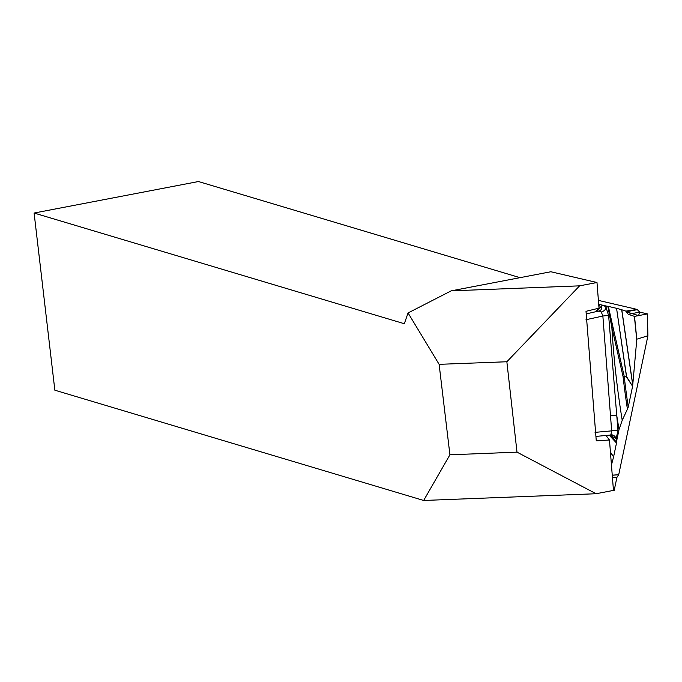 <?xml version="1.0" encoding="UTF-8"?>
<svg xmlns="http://www.w3.org/2000/svg" width="682" height="682" viewBox="0 0 682 682"><rect width="100%" height="100%" fill="white"/><g stroke="black" fill="none" stroke-linecap="round" stroke-linejoin="round"><path stroke-width="1.02" d="M596.989 282.51L579.606 285.843L451.186 290.856L550.86 271.751L596.989 282.51L599.018 308.153L586.009 311.307L596.273 440.87L609.469 440.001L613.459 490.401L596.085 493.734L423.658 500.469L449.915 454.809L516.999 452.149L596.085 493.734M606.008 435.466L609.469 440.001M599.018 308.153L595.684 311.734M579.606 285.843L506.854 361.75L439.123 364.341L449.915 454.809M506.854 361.75L516.999 452.149M519.991 277.668L198.453 181.531L34.1 213.04L404.324 323.728L408.058 312.944L439.123 364.341M34.1 213.04L54.85 390.198L423.658 500.469M451.186 290.856L408.058 312.944M612.999 327.215L624.183 376.157L623.041 376.464A4.791 0.486 173.4 0 1 624.218 376.481A415.653 189.076 -99.5 0 0 628.25 406.992L628.054 407.768L627.065 406.89A417.486 189.911 80.5 0 1 623.041 376.464L611.848 327.317L607.858 306.312L608.344 306.397L612.999 327.215L611.848 327.317A425.807 193.697 -99.5 0 0 622.223 420.308L619.051 429.481A433.147 197.03 80.5 0 1 616.767 415.628L617.986 430.717L616.11 438.611L612.402 436.54A4.791 3.265 -36.5 0 0 612.138 435.414M628.054 407.768L622.223 420.308M598.404 300.387L637.227 309.44L639.733 312.109L647.414 313.899L647.9 335.902L647.371 313.925L634.524 316.388L636.809 339.193L647.84 335.783M647.9 335.868L618.719 474.698L616.929 477.366L614.201 490.341L612.777 490.537M598.711 304.24L599.99 304.573A433.147 197.03 80.5 0 1 598.898 306.593M610.322 435.022L610.876 434.801L611.66 430.871L602.871 316.047L601.285 311.989A4.791 3.018 146 0 0 606.162 307.744A433.147 197.03 80.5 0 1 606.093 305.996L599.99 304.573M606.093 305.996L607.858 306.312M616.562 308.315L626.613 376.72L632.598 386.259L626.536 377.018L624.218 376.481A4.791 4.194 -76.9 0 0 624.183 376.157L626.494 376.694L616.562 308.315L608.344 306.397M636.809 339.193L632.734 385.074L621.686 309.73L616.681 308.341M621.686 309.73L625.863 311.111L637.227 309.44M600.654 310.199A4.791 4.032 43 0 0 601.328 306.252C602.82 304.854 604.431 305.348 606.162 307.744L608.651 315.732L616.767 415.628A4.791 0.793 175.4 0 0 610.45 415.781M632.598 386.259L632.734 385.074M628.25 406.992L632.538 386.592M610.876 434.801A4.791 4.126 -130 0 1 616.11 438.611A433.147 197.03 80.5 0 1 616.886 439.796L619.051 429.481M616.886 439.796L616.502 443.019L609.239 435.167M610.424 452.03L613.587 456.906L616.502 443.019M613.587 456.906L610.45 452.345M611.447 464.979L613.536 457.102M612.257 475.183L618.719 474.698M586.494 317.48L595.795 434.877M586 319.713L602.871 316.047A4.791 0.827 174.6 0 1 608.651 315.732M625.863 311.111L626.187 311.793L638.582 315.613L639.725 312.109L628.25 314.308L626.187 311.793L637.338 309.654L639.648 312.083M628.25 314.308L634.524 316.388M601.285 311.989L598.719 311.282M610.262 435.065L616.588 442.328M595.054 432.362L611.66 430.871A4.791 0.793 175.4 0 1 617.986 430.717M647.414 313.916L647.883 335.8M596.537 310.822A433.147 197.03 80.5 0 1 596.059 311.648M596.366 311.58L601.328 306.252M626.187 311.793L637.338 309.654M636.707 339.414L634.396 316.397M621.788 309.756L632.768 384.682M616.929 477.366L612.453 477.732M612.257 475.252L618.6 474.74M599.342 310.907L586.213 313.899M600.629 310.225L599.393 310.898M611.942 435.107L612.3 435.534L610.347 435.056L595.915 436.412"/></g></svg>
